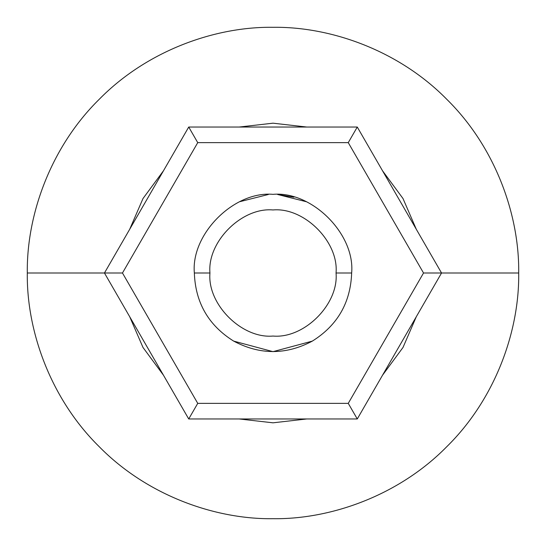 <?xml version="1.0" encoding="UTF-8"?>
<svg xmlns="http://www.w3.org/2000/svg" width="546" height="546" viewBox="0 0 546 546"><rect width="100%" height="100%" fill="white"/><g stroke="black" fill="none" stroke-linecap="round" stroke-linejoin="round"><path stroke-width="0.82" d="M209.951 273L194.349 273C195.407 302.661 208.517 325.368 233.674 341.113C259.889 355.023 286.111 355.023 312.326 341.113C337.483 325.368 350.593 302.661 351.651 273L336.049 273C338.868 304.19 304.19 338.868 273 336.049C241.81 338.868 207.132 304.19 209.951 273C207.132 241.81 241.81 207.132 273 209.951C304.19 207.132 338.868 241.81 336.049 273L351.651 273C350.593 302.661 337.483 325.368 312.326 341.113C286.111 355.023 259.889 355.023 233.674 341.113C208.517 325.368 195.407 302.661 194.349 273C190.827 234.084 234.084 190.827 273 194.349C311.916 190.827 355.173 234.084 351.651 273C355.173 234.084 311.916 190.827 273 194.349C234.084 190.827 190.827 234.084 194.349 273L209.951 273C207.132 304.19 241.81 338.868 273 336.049C304.19 338.868 338.868 304.19 336.049 273C338.868 241.81 304.19 207.132 273 209.951C241.81 207.132 207.132 241.81 209.951 273M129.709 229.259L142.997 198.539L163.472 170.782L142.997 198.539L129.709 229.259M239.237 127.034L273 123.184L306.763 127.034L273 123.184L239.237 127.034M382.528 170.782L403.003 198.539L416.291 229.259L403.003 198.539L382.528 170.782M129.709 316.741L142.997 347.461L163.472 375.218L142.997 347.461L129.709 316.741M239.237 418.966L273 422.816L306.763 418.966L273 422.816L239.237 418.966M382.528 375.218L403.003 347.461L416.291 316.741L403.003 347.461L382.528 375.218M518.7 273L441.543 273L518.7 273C519.492 330.617 495.604 398.71 446.737 446.737C398.71 495.604 330.617 519.492 273 518.7C330.617 519.492 398.71 495.604 446.737 446.737C495.604 398.71 519.492 330.617 518.7 273C519.492 215.383 495.604 147.29 446.737 99.263C398.71 50.396 330.617 26.508 273 27.3C330.617 26.508 398.71 50.396 446.737 99.263C495.604 147.29 519.492 215.383 518.7 273M104.457 273L27.3 273C26.508 330.617 50.396 398.71 99.263 446.737C147.29 495.604 215.383 519.492 273 518.7C215.383 519.492 147.29 495.604 99.263 446.737C50.396 398.71 26.508 330.617 27.3 273C26.508 215.383 50.396 147.29 99.263 99.263C147.29 50.396 215.383 26.508 273 27.3C215.383 26.508 147.29 50.396 99.263 99.263C50.396 147.29 26.508 215.383 27.3 273L122.475 273L197.741 142.643L188.725 127.034L357.275 127.034L441.543 273L357.275 127.034L188.725 127.034L104.457 273L188.725 418.966L104.457 273L188.725 127.034L197.741 142.643L122.475 273L197.741 403.358L348.259 403.358L423.525 273L348.259 142.643L197.741 142.643L348.259 142.643L357.275 127.034L348.259 142.643L423.525 273L441.543 273L423.525 273L348.259 403.358L357.275 418.966L188.725 418.966L197.741 403.358L122.475 273L104.457 273M239.844 201.672L268.393 194.478L239.844 201.672M293.905 197.174L277.607 194.478L306.142 201.672M312.326 341.113L273 351.651L233.674 341.113L273 351.651L312.326 341.113M357.275 418.966L441.543 273L357.275 418.966L348.259 403.358L197.741 403.358L188.725 418.966L357.275 418.966"/></g></svg>

